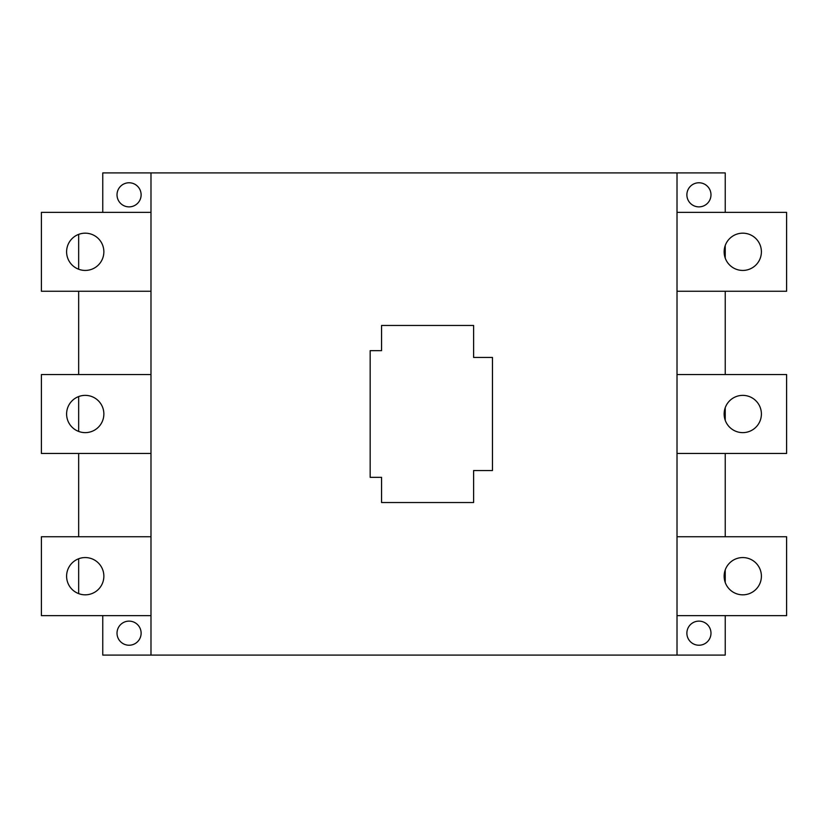 <?xml version="1.0" encoding="UTF-8"?>
<svg xmlns="http://www.w3.org/2000/svg" width="828" height="828" viewBox="0 0 828 828"><rect width="100%" height="100%" fill="white"/><g stroke="black" fill="none" stroke-linecap="round" stroke-linejoin="round"><path stroke-width="1.24" d="M141.122 633.172A12.058 12.058 0 0 1 129.075 645.229A12.058 12.058 0 0 1 117.017 633.172A12.058 12.058 0 0 1 129.075 621.124A12.058 12.058 0 0 1 141.122 633.172M710.983 633.172A12.058 12.058 0 0 1 698.925 645.229A12.058 12.058 0 0 1 686.878 633.172A12.058 12.058 0 0 1 698.925 621.124A12.058 12.058 0 0 1 710.983 633.172M710.983 194.828A12.058 12.058 0 0 1 698.925 206.876A12.058 12.058 0 0 1 686.878 194.828A12.058 12.058 0 0 1 698.925 182.771A12.058 12.058 0 0 1 710.983 194.828M141.122 194.828A12.058 12.058 0 0 1 129.075 206.876A12.058 12.058 0 0 1 117.017 194.828A12.058 12.058 0 0 1 129.075 182.771A12.058 12.058 0 0 1 141.122 194.828M761.398 251.805A18.63 18.63 0 0 1 742.768 270.435A18.63 18.63 0 0 1 724.138 251.805A18.63 18.63 0 0 1 742.768 233.175A18.63 18.63 0 0 1 761.398 251.805M761.398 576.195A18.63 18.63 0 0 1 742.768 594.825A18.63 18.63 0 0 1 724.138 576.195A18.63 18.63 0 0 1 742.768 557.565A18.63 18.63 0 0 1 761.398 576.195M761.398 414A18.63 18.63 0 0 1 742.768 432.63A18.63 18.63 0 0 1 724.138 414A18.63 18.63 0 0 1 742.768 395.37A18.63 18.63 0 0 1 761.398 414M103.862 251.805A18.63 18.63 0 0 1 85.232 270.435A18.63 18.63 0 0 1 66.602 251.805A18.63 18.63 0 0 1 85.232 233.175A18.63 18.63 0 0 1 103.862 251.805M103.862 576.195A18.63 18.63 0 0 1 85.232 594.825A18.63 18.63 0 0 1 66.602 576.195A18.63 18.63 0 0 1 85.232 557.565A18.63 18.63 0 0 1 103.862 576.195M103.862 414A18.63 18.63 0 0 1 85.232 432.63A18.63 18.63 0 0 1 66.602 414A18.63 18.63 0 0 1 85.232 395.37A18.63 18.63 0 0 1 103.862 414M102.765 615.639L102.765 655.093L725.235 655.093L725.235 615.639M677.014 655.093L677.014 172.907L725.235 172.907L725.235 212.361M725.235 245.512L725.235 258.108M725.235 291.259L725.235 374.546M725.235 407.707L725.235 420.293M725.235 453.454L725.235 536.741M725.235 569.892L725.235 582.488M677.014 172.907L150.986 172.907L150.986 655.093M78.66 593.624L78.66 558.755M78.66 536.741L78.66 453.454M78.66 431.429L78.66 396.571M78.66 374.546L78.66 291.259M78.66 269.245L78.66 234.376M102.765 212.361L102.765 172.907L150.986 172.907M677.014 291.259L786.6 291.259L786.6 212.361L677.014 212.361M677.014 615.639L786.6 615.639L786.6 536.741L677.014 536.741M677.014 453.454L786.6 453.454L786.6 374.546L677.014 374.546M370.168 477.342L370.168 350.658L381.563 350.658L381.563 325.456L473.616 325.456L473.616 357.448L492.463 357.448L492.463 470.552L473.616 470.552L473.616 502.544L381.563 502.544L381.563 477.342L370.168 477.342M150.986 291.259L41.4 291.259L41.4 212.361L150.986 212.361M150.986 615.639L41.4 615.639L41.4 536.741L150.986 536.741M150.986 453.454L41.4 453.454L41.4 374.546L150.986 374.546"/></g></svg>
